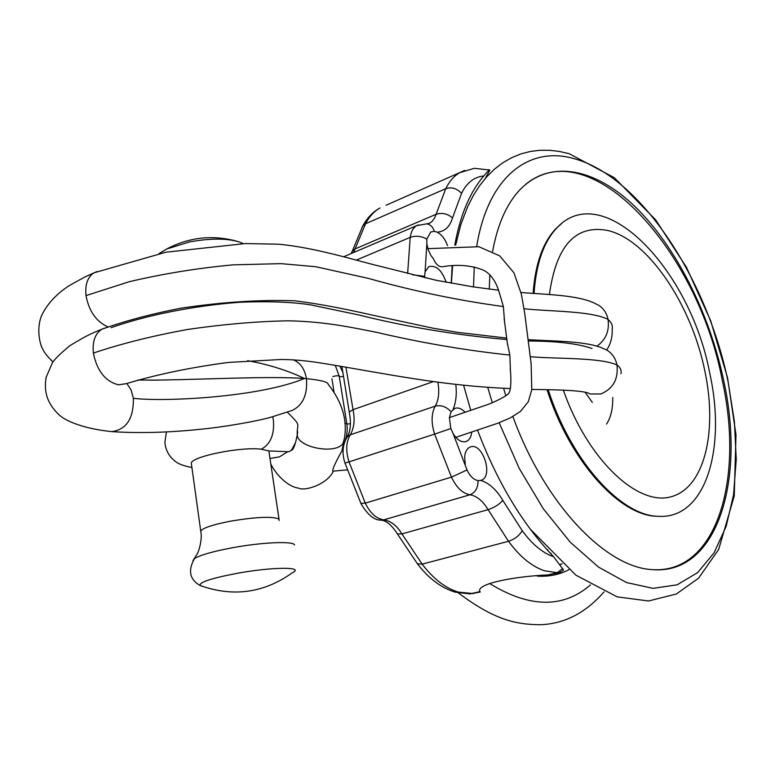 <?xml version="1.0" encoding="UTF-8"?>
<svg xmlns="http://www.w3.org/2000/svg" width="775" height="775" viewBox="0 0 775 775"><rect width="100%" height="100%" fill="white"/><g stroke="black" fill="none" stroke-linecap="round" stroke-linejoin="round"><path stroke-width="1.16" d="M97.253 271.502L93.92 272.877C87.575 277.092 84.94 284.657 86.015 295.585C88.96 311.24 96.294 321.683 108.025 326.914M293.163 359.784L294.142 360.23C300.39 363 304.43 368.832 306.251 377.735L306.406 378.636L304.459 378.481C268.092 376.011 208.126 379.401 157.034 380.099L150.234 380.186M191.532 464.758L191.289 463.053C192.442 456.291 241.771 446.478 261.252 449.209L268.906 450.934L289.017 451.748L291.439 450.159L295.575 442.535M269.981 458.442L279.455 456.872L287.699 451.718M343.073 450.595L342.095 450.769C341.339 451.631 330.082 472.014 333.25 471.132L347.355 469.873M236.666 573.403C271.899 566.864 305.098 566.651 292.562 572.609C264.101 593.011 233.314 597.322 200.192 585.542L200.192 585.542C198.749 582.432 210.907 578.382 236.666 573.403M202.323 586.365L200.192 585.542C189.681 579.574 187.763 570.613 194.447 558.659C199.979 555.123 212.583 551.5 232.267 547.78C262.25 542.2 293.938 540.911 294.577 544.98M159.108 253.561L166.606 249.046L189.429 241.955C210.219 238.177 226.804 238.167 239.175 241.926L243.302 243.621M235.833 240.938C211.778 234.689 188.703 237.392 166.606 249.046L159.195 253.541M272.713 416.766L273.391 420.108C274.534 434.581 270.485 444.288 261.252 449.209M507.325 342.986L509.843 355.086L510.444 371.196M531.805 389.438C559.879 389.767 585.435 390.445 590.172 393.991L600.79 393.971C613.035 388.914 618.431 379.246 616.987 364.948C615.515 358.147 612.066 353.158 606.622 349.961L602.95 348.401M510.376 388.585C454.334 386.115 413.618 379.082 351.046 368.086C320.598 362.913 305.108 359.774 281.277 359.474L228.596 362.419C190.882 367.369 156.812 374.441 126.383 383.644L118.536 384.826C105.381 381.474 96.991 370.896 93.368 353.08C92.254 341.407 95.16 333.405 102.087 329.104L105.662 327.786M126.848 383.48L131.101 389.999L133.377 398.311C133.678 418.461 126.519 429.553 111.881 431.617L111.823 431.617C138.338 433.361 167.284 432.644 198.642 429.457C224.362 427.035 255.653 421.416 270.339 417.405L292.185 410.459C302.696 405.325 307.472 395.017 306.532 379.547L306.406 378.636C321.141 380.186 328.387 382.085 328.154 384.342M595.568 303.732L598.736 305.292C603.609 308.45 606.718 313.158 608.055 319.436C609.586 330.896 605.827 339.838 596.798 346.289M499.41 292.989L503.382 306.551L504.515 321.305M592.333 402.399L585.202 392.363M499.817 294.5C496.523 282.061 491.021 273.933 483.319 270.117C471.181 265.253 457.483 264.139 442.196 266.765C438.766 266.91 435.889 264.333 433.574 259.034L430.813 255.304L428.207 249.763L426.851 243.922L426.802 239.117L430.726 231.996L434.31 231.318L437.187 232.171C441.721 234.612 445.16 239.097 447.495 245.636M424.506 277.712L425.097 271.793L428.808 266.668C436.16 264.943 441.934 270.155 446.138 282.284M471.713 432.227C471.161 437.022 469.379 440.093 466.347 441.44C461.697 442.796 457.289 440.181 453.123 433.583L450.817 428.546L449.384 417.618L451.098 411.748L454.644 408.444C458.054 407.204 461.58 408.512 465.194 412.358M465.271 464.632L464.661 456.611C465.213 451.602 467.034 448.425 470.134 447.068C482.37 441.459 493.975 476.451 481.149 480.306L478.03 480.616C473.641 479.754 469.97 476.199 467.015 469.96L453.123 433.583M479.696 590.87L480.2 592.023L469.902 593.921L479.744 591.635L479.686 590.908C477.662 583.381 515.782 576.319 548.002 574.914L559.569 572.589L563.561 570.032L553.621 556.741C522.641 524.404 497.298 482.253 477.603 430.29M470.793 410.469L463.576 385.223M451.215 283.243L452.164 265.738M454.799 245.103C460.156 215.334 469.824 192.287 483.813 175.954L487.378 171.75L489.848 170.064L485.324 178.395M525.712 184.305C591.034 131.101 697.975 251.11 722.261 380.283C744.126 478.34 717.146 573.054 653.277 569.693M658.653 516.344L657.113 516.286C619.642 515.908 569.906 461.144 547.063 389.796M533.103 293.454C535.225 264.091 542.8 242.507 555.811 228.732L561.613 223.529M492.6 251.488C497.414 225.215 506.114 205.094 518.678 191.105C548.865 158.178 595.433 167.913 635.8 207.351C676.265 247.186 709.435 313.362 723.559 379.953C745.87 479.599 717.631 575.641 652.017 569.606C605.43 567.29 544.467 503.731 512.876 416.524M505.862 395.831L503.595 388.236M489.277 289.104L489.819 274.805M548.225 389.815C571.185 461.222 620.949 515.947 658.411 516.324C705.415 519.366 726.514 449.122 709.861 373.734C690.69 269.942 603.057 177.766 556.818 227.947C543.672 241.877 536.077 263.733 534.043 293.522M548.274 551.054L547.625 549.659M247.651 360.685C268.76 364.541 287.69 370.469 304.459 378.481C259.092 397.459 163.651 402.012 133.377 398.311M297.261 434.804C297.3 447.485 335.711 454.818 342.928 443.503L344.313 438.873M297.707 431.762L297.251 434.785C295.459 444.182 293.589 449.355 291.642 450.294L291.439 450.159M200.899 532.328L200.706 530.952C203.312 527.794 213.387 524.51 230.95 521.1C255.411 517.041 271.269 516.266 278.545 518.804L279.223 520.49M192.956 560.635L197.315 553.738C197.112 555.22 202.982 540.921 200.706 530.952L191.289 463.053M335.294 365.403L339.247 376.301C338.452 375.517 336.321 375.613 332.843 376.573M343.286 444.821C346.706 438.195 347.878 431.142 346.803 423.654L344.846 423.208M343.063 376.524L339.324 376.766M350.436 423.751L346.871 424.061M620.911 373.715C621.734 370.498 620.426 367.573 616.987 364.948C599.763 357.275 555.772 358.99 530.371 356.713M509.843 355.086C465.717 350.407 421.116 342.782 376.059 332.213C352.799 327.718 326.013 321.586 288.31 320.811C257.116 321.363 223.471 324.26 187.376 329.501C152.113 335.963 120.774 343.819 93.368 353.08M606.689 350C610.71 343.906 612.541 337.009 612.173 329.288C612.899 325.713 611.533 322.429 608.055 319.436C591.451 310.785 549.068 311.521 524.036 308.741M503.392 306.551C458.684 300.545 413.676 291.148 368.358 278.38L315.735 266.716L280.938 263.636L233.004 264.856C197.354 268.179 162.769 273.798 129.241 281.722L86.015 295.585M591.993 348.479C577.966 343.616 556.779 341.126 528.434 341M506.889 339.566C455.826 335.081 406.536 326.895 359.019 315.008L310.814 304.895C292.117 301.959 268.276 301.088 239.31 302.269C193.682 305.786 146.388 315.173 111.077 327.689M612.754 397.527C612.918 408.687 610.845 417.541 606.525 424.08M549.427 294.5C556.101 245.84 575.447 224.488 607.474 230.446C647.929 239.398 691.697 304.875 704.95 371.496C717.727 432.208 704.378 488.444 670.559 496.901C637.021 506.036 587.295 459.003 563.318 390.058M425.097 271.793L426.851 243.922M453.055 409.413C455.991 402.39 456.911 394.068 455.826 384.429M553.621 556.741C542.539 552.914 532.076 544.234 522.253 530.701L502.81 500.398C496.504 489.732 489.17 483.067 480.82 480.413M437.187 232.171C444.724 231.57 449.829 226.833 452.493 217.959L461.551 193.362C466.715 182.764 474.126 176.962 483.813 175.954M476.722 246.305C487.988 176.109 529.78 145.109 575.069 158.943C640.944 177.436 707.236 279.213 728.151 382.046L734.39 421.406L736.25 459.42L733.538 494.847L726.156 526.39L714.133 552.73L697.655 572.609L677.108 584.815L653.102 588.361L626.51 582.538L598.436 567.048L570.206 542.151L543.275 508.72L519.134 468.226L499.139 422.724M492.27 402.68L487.698 387.238M473.506 286.934L474.281 266.929M590.492 584.883C563.202 608.501 529.558 608.026 489.548 583.478M568.908 569.702C559.317 574.701 548.758 576.842 537.24 576.116M550.986 553.176L550.347 553.292M562.078 563.842L560.17 564.491M473.69 593.611L458.374 592.11C445.441 588.186 433.361 578.867 422.152 564.152L417.425 563.793L416.863 563.038M478.03 480.616C478.088 487.824 475.375 492.551 469.912 494.789L472.014 495.215C478.117 497.085 483.474 501.9 488.085 509.65L508.526 541.279L422.152 564.152L401.954 533.917L397.391 533.907L397.023 533.307M502.81 500.398C499.148 504.515 494.247 507.606 488.085 509.65L401.954 533.917C397.401 526.496 392.034 521.943 385.853 520.248L380.874 520.093M360.869 503.382L365.287 503.14L349.012 461.881L344.972 463.053M450.817 428.546L434.61 434.116L451.467 477.138C456.417 487.543 462.568 493.433 469.912 494.789L383.722 519.87C376.253 518.678 370.111 513.108 365.287 503.14L451.467 477.138L467.015 469.96M346.367 438.262L347.413 436.596L350.203 434.833L351.356 432.741C354.33 426.24 354.882 418.558 353.022 409.675L349.263 412M433.147 381.688L353.022 409.675L345.941 367.214M437.894 382.317C439.396 390.726 438.863 397.953 436.306 404.007L435.211 406.148C431.287 413.588 431.094 422.908 434.61 434.116L349.012 461.881C345.65 451.118 346.047 442.099 350.203 434.833L435.211 406.148C441.043 404.792 446.332 406.652 451.098 411.748M353.487 252.573L355.095 248.92L351.966 251.546L351.366 253.406M351.337 253.483L362.855 225.816C367.195 217.882 372.901 211.933 379.973 207.952C374.093 211.362 369.268 216.642 365.519 223.781L445.78 188.664L436.102 214.287L355.095 248.92L365.519 223.781L362.855 225.816L361.896 227.656M464.719 170.393L386.037 205.268M489.287 170.006L474.3 168.301L459.594 172.748C453.908 176.099 449.306 181.408 445.78 188.664C451.631 186.814 456.882 188.383 461.551 193.362M434.31 231.318C432.934 226.939 430.396 224.45 426.696 223.859L429.767 223.161L432.092 221.408L434.446 218.298L436.102 214.287C442.031 212.408 447.495 213.629 452.493 217.959M426.802 239.117C421.435 236.036 415.913 235.445 410.217 237.363L407.631 273.507M418.5 224.847L416.727 225.632C413.201 227.724 411.031 231.628 410.217 237.363L356.316 260.1M412.426 274.757L424.468 276.307M548.002 574.914L557.157 572.677L544.583 570.797C531.844 566.544 519.831 556.702 508.526 541.279C514.629 539.245 519.211 535.709 522.253 530.701M559.569 572.589L557.157 572.677L562.708 568.559M53 361.993C47.449 356.539 44.078 352.305 42.867 349.293C40.668 346.609 35.786 330.063 41.492 315.871C46.858 304.343 56.062 294.277 69.12 285.684L84.766 277.024L93.92 272.877M157.034 380.137L137.795 380.012M343.829 441.983L341.862 450.934M270.824 464.109C278.225 478.611 291.177 487.514 298.191 488.008C304.517 491.65 327.273 484.462 333.366 471.142M279.019 519.173L268.857 450.924M331.942 378.82L334.015 391.888M339.247 376.301L346.783 423.489M339.925 366.188L342.463 371.506M603.512 348.624C587.44 340.961 553.738 341.223 528.269 339.692M506.705 338.094L457.453 332.339L432.847 328.145L382.104 317.227C353.749 311.046 329.152 305.166 294.82 300.797C260.1 299.576 222.115 302.037 180.856 308.188C151.939 313.798 125.724 320.763 102.242 329.094M328.183 384.313C342.298 402.128 347.665 420.36 344.294 439.028M287.37 412.232C302.143 426.909 296.825 422.249 297.232 434.804M166.402 431.878L164.891 442.593C165.463 448.522 167.632 453.578 171.382 457.783C175.14 461.251 177.039 464.613 191.909 467.519M595.694 303.79C578.741 294.762 543.876 294.519 520.974 292.485M498.567 290.218L473.341 286.905L436.16 280.279L381.3 266.6C355.638 260.478 316.132 247.738 278.613 244.193L245.423 243.563L165.928 252.204L94.075 272.79M102.087 329.104C92.244 333.211 87.43 334.868 69.731 345.795C59.946 353.942 54.153 359.658 52.351 362.942L46.064 377.454C44.621 387.858 44.194 401.188 60.004 415.729C68.994 422.966 88.389 429.311 111.881 431.617M455.816 437.352L497.666 423.286L510.25 417.909L520.461 411.448L528.308 401.721L531.776 389.631L531.137 363.737L524.762 313.642L521.362 294.151L513.941 272.819L499.672 255.837L478.853 246.731L427.848 248.659M449.384 417.628L485.441 405.315C495.235 402.283 508.952 394.417 508.138 393.797C510.987 392.537 511.442 379.731 510.221 368.493M504.137 318.554L507.538 344.701M657.113 516.286L658.411 516.324M555.811 228.732L556.818 227.947M530.236 529.112L575.922 575.186L617.2 596.876L648.52 600.983L676.284 594.028L698.585 578.179L718.638 549.523L734.254 495.971L735.988 434.814L727.541 377.687L710.665 320.743L686.427 267.249L655.747 219.935L614.323 177.698L569.228 153.731L559.356 151.445L549.514 150.273L539.749 150.282L530.129 151.503L520.732 153.963L511.655 157.683L502.801 162.789L494.46 169.173L486.71 176.826L479.609 185.671L473.225 195.678L467.577 206.818L460.747 224.924L455.69 245.065M452.61 265.709L451.341 283.262M604.025 591.897C585.716 612.88 564.481 623.827 540.311 624.727C516.402 624.524 494.673 620.271 458.461 592.962M341.92 366.536L349.186 411.651C351.085 421.397 350.765 429.137 348.246 434.872L347.413 436.596C342.579 444.453 341.765 453.288 344.982 463.101L361.024 503.731C367.747 515.007 374.509 520.48 381.3 520.132L382.753 520.422C387.481 521.585 392.363 526.089 397.391 533.907L417.425 563.793C428.594 578.47 441.207 587.925 455.264 592.168L469.902 593.921M489.771 170.035L488.347 169.657M426.696 223.859L416.727 225.632L343.587 256.787M465.523 441.702L466.347 441.44M480.432 480.519L481.149 480.306"/></g></svg>
